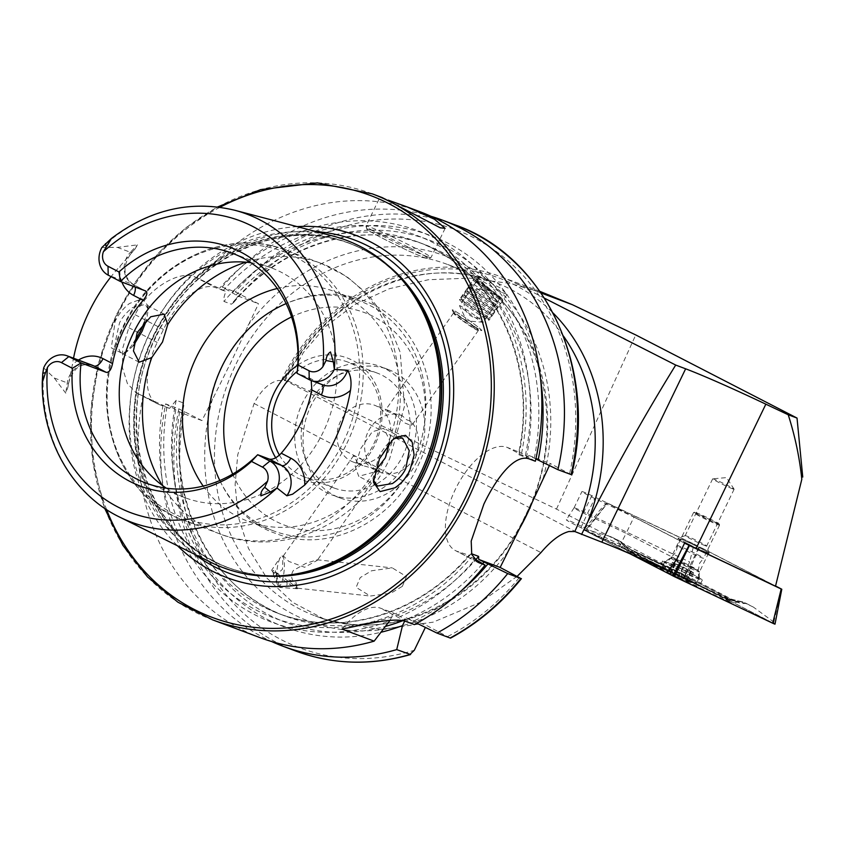 <?xml version="1.0" encoding="UTF-8"?>
<svg xmlns="http://www.w3.org/2000/svg" width="845" height="845" viewBox="0 0 845 845"><rect width="100%" height="100%" fill="white"/><g stroke="black" fill="none" stroke-linecap="round" stroke-linejoin="round"><path stroke-width="0.63" stroke-dasharray="4.22 3.17" d="M144.474 321.977L147.748 305.383L142.034 298.771L129.528 303.461C123.782 307.728 118.987 313.664 115.163 321.248L111.318 347.844L123.212 353.875L128.662 349.376L133.869 342.7M133.478 345.573L126.687 351.911L120.444 352.481L115.427 341.116L119.441 323.244C121.289 318.544 125.525 313.389 132.137 307.781L145.287 304.348L148.202 309.397L146.692 319.843M394.7 438.217L389.725 441.671C384.053 447.797 380.303 453.205 378.475 457.884L373.11 478.27L373.353 480.076M281.036 576.195A15.168 0.887 -145 0 0 279.262 575.033A15.168 0.887 -145 0 0 274.551 572.118L279.79 574.273L281.036 576.195L274.551 572.118M276.611 574.737L274.857 569.298L272.692 571.252A15.168 0.887 -145 0 0 272.576 571.283A15.168 0.887 -145 0 0 272.586 571.389A15.168 0.887 -145 0 0 290.722 584.941A15.168 0.887 -145 0 0 297.303 588.712A15.168 0.887 -145 0 0 297.419 588.69A15.168 0.887 -145 0 0 284.966 578.878L295.813 581.962L297.609 588.204L293.278 581.297C291.039 577.663 291.081 574.03 293.405 570.417L305.774 563.467L317.065 559.791L317.297 560.309L304.612 567.28L288.81 561.397L283.624 556.19L282.917 556.517L282.483 569.234L276.611 574.737A15.168 3.591 96.1 0 1 277.171 568.664A15.168 3.591 96.1 0 1 280.529 557.172A15.168 3.591 96.1 0 1 282.114 556.031A15.168 3.591 96.1 0 1 283.804 573.544A15.168 3.591 96.1 0 1 278.861 586.187A15.168 3.591 96.1 0 1 277.551 584.729A15.168 3.591 96.1 0 1 276.6 575.033L279.156 586.05L280.371 586.345L278.861 586.187M272.576 571.283L273.199 570.386L272.692 571.252L273.759 574.019L276.6 575.033M402.368 586.324L406.434 576.543L392.291 567.903L371.557 570.787L360.213 577.61L356.136 587.381L370.29 596.031L391.024 593.148L402.368 586.324M410.828 421.285L411.642 425.658L404.533 422.859L392.999 412.709L389.122 410.702L385.32 410.374L390.168 412.508L402.03 415.539A30.325 26.406 -69.5 0 0 368.082 431.806A30.325 26.406 -69.5 0 0 380.905 472.408A30.325 26.406 -69.5 0 0 415.022 456.205A30.325 26.406 -69.5 0 0 410.828 421.285L406.508 419.701L402.03 415.539M471.753 326.582A15.168 0.887 -145 0 0 478.333 330.353A15.168 0.887 -145 0 0 478.439 330.332A15.168 0.887 -145 0 0 460.282 316.674A15.168 0.887 -145 0 0 453.596 312.925A15.168 0.887 -145 0 0 453.607 313.03A15.168 0.887 -145 0 0 471.753 326.582M473.834 326.107A18.051 1.056 -145 0 0 481.671 330.606A18.051 1.056 -145 0 0 481.798 330.564A18.051 1.056 -145 0 0 460.187 314.308A18.051 1.056 -145 0 0 452.223 309.851A18.051 1.056 -145 0 0 452.244 309.978A18.051 1.056 -145 0 0 473.834 326.107M483.182 281.491L498.55 291.155L507.116 294.44L500.483 288.082L484.417 279.505L475.777 276.23L483.182 281.491M732.604 488.832A11.914 0.613 -154.2 0 1 720.405 483.266A11.914 0.613 -154.2 0 1 712.662 478.861A11.914 0.613 -154.2 0 1 712.726 478.83A11.914 0.613 -154.2 0 1 714.162 479.252A11.914 0.613 -154.2 0 1 725.918 484.597A11.914 0.613 -154.2 0 1 734.094 489.16A11.914 0.613 -154.2 0 1 734.115 489.223A11.914 0.613 -154.2 0 1 732.604 488.832M705.142 545.648A11.914 0.613 -154.2 0 1 692.942 540.082A11.914 0.613 -154.2 0 1 685.189 535.667A11.914 0.613 -154.2 0 1 685.221 535.645A11.914 0.613 -154.2 0 1 686.7 536.057A11.914 0.613 -154.2 0 1 698.625 541.497A11.914 0.613 -154.2 0 1 706.652 546.007A11.914 0.613 -154.2 0 1 706.652 546.039A11.914 0.613 -154.2 0 1 705.142 545.648M706.98 552.693A17.333 0.898 -154.2 0 1 688.855 544.402A17.333 0.898 -154.2 0 1 678.007 538.149A17.333 0.898 -154.2 0 1 680.151 538.751A17.333 0.898 -154.2 0 1 697.505 546.662A17.333 0.898 -154.2 0 1 709.166 553.211A17.333 0.898 -154.2 0 1 706.98 552.693M382.035 197.519L388.214 200.149M43.686 367.902L54.249 378L65.762 393.178L67.896 387.253L72.321 364.977A167.743 146.027 -69.5 0 1 73.526 358.206M389.46 443.192L389.439 439.78L383.704 428.278L372.159 431.858L360.709 448.653L355.111 466.144L358.724 476.337L374.588 471.964M275.692 457.789A64.991 56.583 -69.5 0 0 374.789 445.019A64.991 56.583 -69.5 0 0 365.896 370.3A64.991 56.583 -69.5 0 0 297.778 365.082M279.41 455.117A61.379 53.436 -69.5 0 0 304.622 476.981A61.379 53.436 -69.5 0 0 373.659 444.185A61.379 53.436 -69.5 0 0 347.707 362.019A61.379 53.436 -69.5 0 0 297.25 371.388M219.816 480.53A122.768 106.871 -69.5 0 0 273.801 530.977A122.768 106.871 -69.5 0 0 411.864 465.394A122.768 106.871 -69.5 0 0 359.959 301.063A122.768 106.871 -69.5 0 0 286.117 303.608M203.201 486.086A122.768 106.871 -69.5 0 0 248.303 521.418A122.768 106.871 -69.5 0 0 386.376 455.846A122.768 106.871 -69.5 0 0 334.472 291.514A122.768 106.871 -69.5 0 0 277.245 288.494M166.37 488.188A122.768 106.871 -69.5 0 0 185.097 497.737A122.768 106.871 -69.5 0 0 323.17 432.154A122.768 106.871 -69.5 0 0 271.256 267.823A122.768 106.871 -69.5 0 0 250.87 262.71M333.236 236.104A174.904 152.258 -69.5 0 0 149.396 333.627A174.904 152.258 -69.5 0 0 210.965 562.379M297.123 226.618A182.869 159.198 -69.5 0 0 149.882 332.909A182.869 159.198 -69.5 0 0 177.513 545.785M408.695 458.127A68.603 59.72 -69.5 0 0 379.69 366.297A68.603 59.72 -69.5 0 0 302.531 402.938A68.603 59.72 -69.5 0 0 331.536 494.779A68.603 59.72 -69.5 0 0 408.695 458.127M417.018 461.243A68.603 59.72 -69.5 0 0 388.003 369.413A68.603 59.72 -69.5 0 0 310.844 406.054A68.603 59.72 -69.5 0 0 339.859 497.895A68.603 59.72 -69.5 0 0 417.018 461.243M304.982 413.437A61.379 53.436 -69.5 0 0 334.071 488.009A61.379 53.436 -69.5 0 0 403.107 455.223A61.379 53.436 -69.5 0 0 377.155 373.057A61.379 53.436 -69.5 0 0 308.119 405.843A61.379 53.436 -69.5 0 0 306.217 410.142M165.652 403.899L181.548 412.93L183.756 405.822L183.576 403.033L176.193 400.266L169.486 408.41L135.992 392.682L127.426 383.598L122.504 367.955L122.694 348.351L128.799 327.691A227.474 198.026 110.5 0 1 131.841 321.142A227.474 198.026 110.5 0 1 135.073 314.699C148.836 287.004 180.069 270.643 194.054 276.505L225.985 291.536C224.21 295.486 223.534 298.781 223.967 301.443L231.35 304.211L233.59 302.584L238.047 296.056L222.15 287.025L235.322 291.969L258.475 303.714L230.886 362.399L201.976 420.588L178.823 408.832L165.652 403.899A227.474 198.026 -69.5 0 0 271.604 641.524M143.069 395.439A227.474 198.026 -69.5 0 0 260.175 637.69M311.213 380.514L309.122 377.852L297.039 373.3M387.401 445.854A30.325 26.406 -69.5 0 0 374.578 405.251A30.325 26.406 -69.5 0 0 340.461 421.454A30.325 26.406 -69.5 0 0 353.284 462.057A30.325 26.406 -69.5 0 0 387.401 445.854M517.193 576.311L480.044 602.474L433.062 622.184L379.247 629.536L325.304 619.681L292.75 602.4L266.671 577.874L248.441 548.394L238.206 516.57L235.111 484.745L237.751 454.695L254.113 403.498C261.01 390.263 269.08 382.595 278.322 380.493L285.177 380.662C324.829 296.912 420.768 252.254 494.483 282.072A187.759 163.444 -69.5 0 0 284.226 380.503M279.727 586.261C287.3 587.296 289.053 584.835 284.966 578.878M357.71 463.06L363.001 465.69L374.979 468.785L379.912 470.94L376.109 470.602L372.244 468.605L360.709 458.465L353.59 455.656L357.71 463.06M576.448 532.118L283.339 379.479A193.104 168.102 110.5 0 1 553.063 312.977M668.279 571.062L619.691 546.018L580.916 527.65A14.376 0.739 -154.2 0 1 566.351 519.791A14.376 0.739 -154.2 0 1 577.663 524.449L683.816 574.737L556.464 509.091L288.06 381.032L283.339 379.479M775.89 586.272L694.062 544.096L689.668 561.967L683.816 574.737M556.464 509.091L635.746 334.937M676.718 559.401L626.134 533.332L633.982 517.098L594.722 498.497A12.633 0.655 -154.2 0 1 581.909 491.589A12.633 0.655 -154.2 0 1 591.859 495.677L694.062 544.096M619.691 546.018L626.134 533.332L586.874 514.732L594.722 498.497M684.566 543.166L633.982 517.098M544.518 298.222L516.791 283.867A194.973 169.739 110.5 0 0 500.462 276.6A194.973 169.739 110.5 0 0 282.124 378.813M101.907 247.469L117.392 247.395L137.46 244.86L135.073 248.969L120.117 266.101A167.743 146.027 -69.5 0 0 111.086 276.642M175.739 409.867A208.937 181.886 -69.5 0 0 381.063 632.229M461.666 590.444A208.937 181.886 -69.5 0 1 412.962 621.318L406.17 617.801L404.692 621.075M390.02 620.357L393.633 613.1L395.143 613.903A204.184 177.746 -69.5 0 0 471.362 557.246L473.622 558.418M163.032 405.104A208.937 181.886 -69.5 0 0 389.777 620.864M571.093 474.626L550.37 463.567L549.398 465.563M450.11 638.007L426.355 625.363L425.373 627.402M430.961 216.299A227.474 198.026 -69.5 0 0 222.15 287.025M412.962 621.318L416.87 623.24M540.642 379.711A208.937 181.886 -69.5 0 0 418.243 231.488A208.937 181.886 -69.5 0 0 232.238 292.993M535.35 461.233L518.872 451.758L518.999 454.8L526.382 457.567L528.959 455.539L535.867 458.941M471.531 553.739L468.648 555.64L471.362 557.246M176.193 400.266A198.406 172.718 -69.5 0 0 277.963 613.322C340.757 637.89 419.574 614.167 468.986 555.239L456.891 551.236A57.766 28.276 -62.5 0 1 455.349 550.549A57.766 28.276 -62.5 0 1 456.131 487.776A57.766 28.276 -62.5 0 1 507.106 447.354L518.819 452.001C538.191 361.491 492.677 268.108 417.219 241.744A198.406 172.718 -69.5 0 0 223.967 301.443M414.367 624.603L400.245 616.554A208.937 181.886 -69.5 0 0 475.186 559.232M400.245 616.554L395.143 613.903M525.41 455.349A208.937 181.886 -69.5 0 0 438.65 240.223A208.937 181.886 -69.5 0 0 219.531 288.229M419.828 211.672A227.474 198.026 -69.5 0 0 199.568 278.565M528.959 455.539L550.37 463.567M201.976 420.588L181.548 412.93M169.486 408.41L158.712 404.375A57.766 28.276 -62.5 0 1 157.181 403.688A57.766 28.276 -62.5 0 1 157.202 342.457L163.486 329.465A57.766 28.276 -62.5 0 1 215.211 287.501L225.985 291.536M238.047 296.056L258.475 303.714M342.003 629.102A57.766 28.276 -62.5 0 1 380.588 608.21L393.633 613.1M406.17 617.801L426.355 625.363M580.916 527.65L586.874 514.732A12.633 0.655 25.8 0 1 574.061 507.824A12.633 0.655 25.8 0 1 574.061 507.813A12.633 0.655 25.8 0 1 584.011 511.912L689.668 561.967M288.06 381.032L303.387 352.513L325.61 326.466L354.583 304.665L389.397 288.705L428.426 279.727L469.545 278.121L510.549 283.529L549.451 294.958M673.571 562.95L693.565 572.783L682.95 566.9L672.483 562.295L673.571 562.95L669.303 571.79L668.279 571.431A12.094 0.623 -154.2 0 1 668.3 571.431A12.094 0.623 -154.2 0 1 675.736 574.568L676.486 574.917A12.094 0.623 -154.2 0 1 686.256 579.818L686.795 580.103A12.094 0.623 -154.2 0 1 689.119 581.497A12.094 0.623 -154.2 0 1 689.224 581.571A12.094 0.623 -154.2 0 1 689.15 581.878L682.95 578.962L687.228 570.111L682.961 578.941L681.165 578.529A12.094 0.623 -154.2 0 1 670.708 573.29A12.094 0.623 -154.2 0 1 668.12 571.378L672.483 562.295M688.992 581.835A12.094 0.623 -154.2 0 1 681.165 578.529L670.708 573.29L671.257 572.53L669.303 571.79M686.795 580.103L689.129 581.772M687.112 580.261L686.531 579.659L691.189 571.167M677.901 546.06A14.439 0.75 -154.2 0 1 677.542 545.69A14.439 0.75 -154.2 0 1 677.553 545.669A14.439 0.75 -154.2 0 1 689.193 550.475A14.439 0.75 -154.2 0 1 703.198 557.858A14.439 0.75 -154.2 0 1 703.558 558.239A14.439 0.75 -154.2 0 1 703.547 558.26A14.439 0.75 -154.2 0 1 691.759 553.369A14.439 0.75 -154.2 0 1 677.901 546.06M719.211 524.745A14.439 0.75 -154.2 0 1 719.56 525.083A14.439 0.75 -154.2 0 1 719.56 525.125A14.439 0.75 -154.2 0 1 707.92 520.33A14.439 0.75 -154.2 0 1 693.914 512.947A14.439 0.75 -154.2 0 1 693.555 512.556A14.439 0.75 -154.2 0 1 693.597 512.535A14.439 0.75 -154.2 0 1 705.533 517.52A14.439 0.75 -154.2 0 1 719.211 524.745M718.894 523.805A13.721 0.708 -154.2 0 1 719.232 524.122A13.721 0.708 -154.2 0 1 708.49 519.749A13.721 0.708 -154.2 0 1 694.854 512.588A13.721 0.708 -154.2 0 1 694.558 512.197A13.721 0.708 -154.2 0 1 705.902 516.939A13.721 0.708 -154.2 0 1 718.894 523.805M662.892 567.101A18.96 0.982 -154.2 0 1 662.512 566.773A18.96 0.982 -154.2 0 1 662.427 566.594A18.96 0.982 -154.2 0 1 675.514 571.864A18.96 0.982 -154.2 0 1 696.09 582.585A18.96 0.982 -154.2 0 1 696.555 583.092A18.96 0.982 -154.2 0 1 696.364 583.135A18.96 0.982 -154.2 0 1 683.468 577.811A18.96 0.982 -154.2 0 1 662.892 567.101M681.355 578.667A13.002 0.676 -154.2 0 1 667.085 571.199A13.002 0.676 -154.2 0 1 675.905 574.589A13.002 0.676 -154.2 0 1 690.048 582.3A13.002 0.676 -154.2 0 1 681.355 578.667M698.371 577.885A18.96 0.982 -154.2 0 1 698.836 578.36A18.96 0.982 -154.2 0 1 698.836 578.392A18.96 0.982 -154.2 0 1 683.552 572.086A18.96 0.982 -154.2 0 1 665.163 562.39A18.96 0.982 -154.2 0 1 664.698 561.883A18.96 0.982 -154.2 0 1 664.719 561.862A18.96 0.982 -154.2 0 1 680.225 568.315A18.96 0.982 -154.2 0 1 698.371 577.885M676.486 574.917L686.256 579.818M668.3 571.431L674.553 573.818L678.82 564.967L674.553 573.818L675.736 574.568M670.708 573.29L671.257 572.53M670.127 573.66A22.023 1.141 -154.2 0 1 659.544 567.407A22.023 1.141 -154.2 0 1 688.612 580.335A22.023 1.141 -154.2 0 1 699.206 586.588A22.023 1.141 -154.2 0 1 670.127 573.66M673.264 567.185A22.023 1.141 -154.2 0 1 662.681 560.932A22.023 1.141 -154.2 0 1 691.749 573.85A22.023 1.141 -154.2 0 1 702.332 580.103A22.023 1.141 -154.2 0 1 673.264 567.185M687.64 543.684A15.886 0.824 -154.2 0 1 680.003 539.173A15.886 0.824 -154.2 0 1 700.98 548.5A15.886 0.824 -154.2 0 1 708.617 553.01A15.886 0.824 -154.2 0 1 687.64 543.684M632.958 553.697L685.01 578.434L727.999 600.584L731.421 602.654L725.781 600.299L677.584 577.462L627.286 551.405L632.958 553.697L633.401 551.648L684.598 575.72L687.186 577.241L685.01 578.434M687.577 544.581L607.206 503.155L585.152 530.671C583.092 529.551 583.377 529.583 586.018 530.776L684.355 577.367L773.587 623.325C775.647 624.444 775.361 624.413 772.731 623.219M685.886 578.128L699.576 546.842L775.911 586.187M781.414 589.028L773.587 623.325M630.032 553.802L585.152 530.671C583.092 529.551 583.377 529.583 586.018 530.776L607.428 503.187L699.195 546.662L684.355 577.367M684.365 577.378L774.675 623.98L674.373 576.617L584.075 529.995L684.365 577.378L685.369 576.269L685.834 578.107M617.674 540.282C619.153 544.022 622.617 547.412 628.078 550.465L671.067 572.625L727.534 599.538L745.216 603.214L742.692 601.82L726.964 598.978L673.19 573.385L630.201 551.225L622.543 544.455L620.98 541.772L610.449 536.554L587.222 529.773L585.384 530.776M675.926 574.589L672.916 575.889M689.309 578.001L688.664 577.061L687.186 577.241L730.175 599.39L742.787 601.841L746.093 603.319C742.523 603.921 737.917 602.865 732.298 600.161L685.369 576.269M684.598 575.72L632.831 551.088L618.551 540.399L633.401 551.648A5.059 0.76 -64.7 0 0 633.38 550.729A5.059 0.76 -64.7 0 0 632.831 551.088M610.449 536.554L618.551 540.399M746.093 603.319L753.317 607.048L772.9 621.381L773.365 623.219M753.317 607.048L745.216 603.214M725.781 600.299L726.964 598.978A5.059 0.76 115.3 0 1 727.513 598.619C730.534 600.51 735.572 601.577 742.628 601.82L742.692 601.82A17.227 0.887 -154.2 0 0 742.787 601.841L731.421 602.654M620.98 541.772A17.227 0.887 -154.2 0 1 621.064 541.782L621.149 541.751C625.775 546.388 629.863 549.387 633.38 550.729L685.348 575.149M628.078 550.465A5.059 2.239 -62.7 0 1 629.546 550.296L622.533 544.444L627.286 551.405M484.449 287.828A17.037 0.993 -145 0 0 502.49 299.225A17.037 0.993 -145 0 0 492.593 291.176A17.037 0.993 -145 0 0 474.626 279.695A17.037 0.993 -145 0 0 484.449 287.828M483.636 288.557A18.051 1.056 -145 0 0 502.733 300.693A18.051 1.056 -145 0 0 502.743 300.619A18.051 1.056 -145 0 0 492.255 292.106A18.051 1.056 -145 0 0 473.221 279.938A18.051 1.056 -145 0 0 473.158 279.97A18.051 1.056 -145 0 0 483.636 288.557M481.354 291.8A18.051 1.056 -145 0 0 500.441 303.957A18.051 1.056 -145 0 0 500.451 303.936A18.051 1.056 -145 0 0 489.984 295.359A18.051 1.056 -145 0 0 470.887 283.223A18.051 1.056 -145 0 0 470.876 283.244A18.051 1.056 -145 0 0 481.354 291.8M479.59 294.958A16.604 0.972 -145 0 0 497.145 306.143A16.604 0.972 -145 0 0 497.166 306.048A16.604 0.972 -145 0 0 487.523 298.222A16.604 0.972 -145 0 0 470.021 287.025A16.604 0.972 -145 0 0 469.947 287.078A16.604 0.972 -145 0 0 479.59 294.958M478.502 295.877A18.051 1.056 -145 0 0 497.578 308.034A18.051 1.056 -145 0 0 497.61 307.939A18.051 1.056 -145 0 0 487.132 299.426A18.051 1.056 -145 0 0 468.098 287.258A18.051 1.056 -145 0 0 468.024 287.321A18.051 1.056 -145 0 0 478.502 295.877M476.738 299.035A16.604 0.972 -145 0 0 494.293 310.21A16.604 0.972 -145 0 0 494.314 310.126A16.604 0.972 -145 0 0 484.671 302.299A16.604 0.972 -145 0 0 467.169 291.103A16.604 0.972 -145 0 0 467.095 291.155A16.604 0.972 -145 0 0 476.738 299.035M475.65 299.954A18.051 1.056 -145 0 0 494.726 312.101A18.051 1.056 -145 0 0 494.758 312.006A18.051 1.056 -145 0 0 484.269 303.503A18.051 1.056 -145 0 0 465.246 291.335A18.051 1.056 -145 0 0 465.162 291.388A18.051 1.056 -145 0 0 475.65 299.954M473.887 303.101A16.604 0.972 -145 0 0 491.431 314.287A16.604 0.972 -145 0 0 491.463 314.203A16.604 0.972 -145 0 0 481.819 306.376A16.604 0.972 -145 0 0 464.317 295.18A16.604 0.972 -145 0 0 464.243 295.232A16.604 0.972 -145 0 0 473.887 303.101M472.799 304.02A18.051 1.056 -145 0 0 491.874 316.178A18.051 1.056 -145 0 0 491.896 316.083A18.051 1.056 -145 0 0 481.418 307.58A18.051 1.056 -145 0 0 462.395 295.412A18.051 1.056 -145 0 0 462.31 295.465A18.051 1.056 -145 0 0 472.799 304.02M471.024 307.179A16.604 0.972 -145 0 0 488.579 318.364A16.604 0.972 -145 0 0 488.611 318.269A16.604 0.972 -145 0 0 478.967 310.442A16.604 0.972 -145 0 0 461.454 299.246A16.604 0.972 -145 0 0 461.381 299.299A16.604 0.972 -145 0 0 471.024 307.179M469.936 308.098A18.051 1.056 -145 0 0 489.033 320.234A18.051 1.056 -145 0 0 489.044 320.16A18.051 1.056 -145 0 0 478.566 311.647A18.051 1.056 -145 0 0 459.543 299.479A18.051 1.056 -145 0 0 459.469 299.51A18.051 1.056 -145 0 0 469.936 308.098M462.701 318.428A18.051 1.056 -145 0 0 481.661 330.596A18.051 1.056 -145 0 0 481.798 330.564A18.051 1.056 -145 0 0 471.32 321.977A18.051 1.056 -145 0 0 452.223 309.851A18.051 1.056 -145 0 0 452.244 309.988A18.051 1.056 -145 0 0 462.701 318.428M462.352 320.572A14.302 0.834 -145 0 0 477.372 330.215A14.302 0.834 -145 0 0 469.186 323.382A14.302 0.834 -145 0 0 454.071 313.886A14.302 0.834 -145 0 0 462.352 320.572M474.827 315.396A14.439 0.845 -145 0 0 459.543 305.689A14.439 0.845 -145 0 0 459.564 305.805A14.439 0.845 -145 0 0 467.929 312.555A14.439 0.845 -145 0 0 483.097 322.294A14.439 0.845 -145 0 0 483.203 322.272A14.439 0.845 -145 0 0 474.827 315.396M491.97 290.923A14.439 0.845 -145 0 0 476.696 281.216A14.439 0.845 -145 0 0 485.072 288.082A14.439 0.845 -145 0 0 500.356 297.789A14.439 0.845 -145 0 0 491.97 290.923M371.282 230.136A33.937 1.753 25.8 0 0 381.908 237.92A33.937 1.753 25.8 0 0 423.81 257.44A33.937 1.753 25.8 0 0 413.184 249.645A33.937 1.753 25.8 0 0 371.282 230.136M426.429 256.362A36.103 1.87 -154.2 0 1 389.471 239.484A36.103 1.87 -154.2 0 1 365.98 226.122A36.103 1.87 -154.2 0 1 370.543 227.316A36.103 1.87 -154.2 0 1 407.501 244.194A36.103 1.87 -154.2 0 1 430.992 257.556A36.103 1.87 -154.2 0 1 426.429 256.362M68.371 383.736A10.108 1.204 -171.7 0 0 68.424 383.63L70.631 376.458C75.955 369.233 77.888 362.917 92.274 365.23A20.386 17.745 -69.5 0 0 69.353 376.12A20.386 17.745 -69.5 0 0 67.273 382.88L65.762 393.178M67.896 387.253L68.424 383.63A10.108 1.204 -171.7 0 0 67.273 382.88L54.249 378M232.671 474.056A113.557 98.854 -69.5 0 0 320.118 530.597A113.557 98.854 -69.5 0 0 412.371 464.549A113.557 98.854 -69.5 0 0 401.84 339.648A113.557 98.854 -69.5 0 0 291.557 316.938M389.439 439.78A144.432 125.725 -69.5 0 0 321.29 263.439A144.432 125.725 -69.5 0 0 245.874 262.172M346.841 443.456A144.432 125.725 -69.5 0 0 285.768 250.131A144.432 125.725 -69.5 0 0 123.338 327.279A144.432 125.725 -69.5 0 0 184.411 520.615A144.432 125.725 -69.5 0 0 346.841 443.456M343.44 441.935A142.266 123.845 -69.5 0 0 295.19 256.817A142.266 123.845 -69.5 0 0 123.285 327.501A142.266 123.845 -69.5 0 0 171.524 512.63A142.266 123.845 -69.5 0 0 343.44 441.935M403.318 281.29A173.098 150.685 -69.5 0 0 348.848 243.138C372.307 252.042 392.038 266.756 408.061 287.279A173.246 150.822 -69.5 0 0 153.526 335.359A173.246 150.822 -69.5 0 0 158.395 510.243A173.246 150.822 -69.5 0 0 300.989 572.973C275.438 577.917 250.891 576.036 227.358 567.322A173.098 150.685 -69.5 0 0 293.479 574.378M387.38 264.907A173.098 150.685 -69.5 0 0 350.464 243.751L348.848 243.138A173.098 150.685 -69.5 0 0 154.16 335.613A173.098 150.685 -69.5 0 0 227.358 567.322L228.984 567.935A173.098 150.685 -69.5 0 0 270.706 576.248M155.786 336.225A173.098 150.685 -69.5 0 0 228.984 567.935C147.621 540.705 110.79 424.686 156.336 336.363C192.333 258.2 281.66 215.919 350.464 243.751A173.098 150.685 -69.5 0 0 155.786 336.225M315.988 231.572A178.031 154.984 -69.5 0 0 153.938 334.979A178.031 154.984 -69.5 0 0 194.984 554.457M372.212 193.832A227.474 198.026 -69.5 0 0 116.367 315.343A227.474 198.026 -69.5 0 0 212.56 619.85M219.943 207.268A225.309 196.135 -69.5 0 0 117.054 315.85A225.309 196.135 -69.5 0 0 106.628 509.651M543.029 478.756A194.973 169.739 -69.5 0 0 462.49 263.524A194.973 169.739 -69.5 0 0 247.986 325.399M532.35 501.993A187.759 163.444 -69.5 0 0 446.952 264.263A187.759 163.444 -69.5 0 0 235.787 364.554A187.759 163.444 -69.5 0 0 315.185 615.889A187.759 163.444 -69.5 0 0 519.601 528.431M43.644 368.093A164.5 143.206 -69.5 0 0 119.641 517.087M254.113 403.498L540.948 552.598M563.435 336.056A187.759 163.444 -69.5 0 0 494.483 282.072L446.952 264.263C534.874 293.606 574.896 419.405 525.432 515.355C486.329 600.246 389.503 645.992 315.185 615.889L325.304 619.681M234.646 210.225A164.5 143.206 -69.5 0 0 102.023 247.331M178.823 408.832A227.474 198.026 -69.5 0 0 295.919 651.083M184.316 411.409A223.143 194.255 -69.5 0 0 414.325 650.238M179.615 411.874A204.184 177.746 -69.5 0 0 385.584 626.356M402.864 620.674A204.184 177.746 -69.5 0 0 405.357 619.691M166.909 407.11A204.184 177.746 -69.5 0 0 392.65 614.928M212.454 398.903A194.973 169.739 -69.5 0 0 292.993 614.135A194.973 169.739 -69.5 0 0 507.496 552.26M569.625 473.57A223.143 194.255 -69.5 0 0 477.626 239.737A223.143 194.255 -69.5 0 0 240.814 294.535M447.755 636.496A223.143 194.255 -69.5 0 0 519.4 577.462M455.571 225.076A227.474 198.026 -69.5 0 0 235.322 291.969M407.85 618.667A204.184 177.746 -69.5 0 0 482.653 563.657M534.293 458.117A204.184 177.746 -69.5 0 0 449.308 249.264A204.184 177.746 -69.5 0 0 236.114 295.011M526.382 457.567A198.406 172.718 -69.5 0 0 424.602 244.511A198.406 172.718 -69.5 0 0 231.35 304.211M183.576 403.033A198.406 172.718 -69.5 0 0 285.356 616.089A198.406 172.718 -69.5 0 0 475.841 559.622M183.756 405.822C164.374 496.332 209.887 589.726 285.356 616.089L277.963 613.322A198.406 172.718 -69.5 0 0 471.225 553.623M518.999 454.8A198.406 172.718 -69.5 0 0 417.219 241.744L424.602 244.511C361.808 219.932 283.001 243.666 233.59 302.584M521.576 453.353A204.184 177.746 -69.5 0 0 436.59 244.501A204.184 177.746 -69.5 0 0 223.407 290.247M162.251 485.315A144.432 125.725 -69.5 0 0 219.922 533.924A144.432 125.725 -69.5 0 0 373.469 472.82M529.836 459.162L507.106 447.354M476.717 561.545L456.891 551.236M137.555 393.369L158.712 404.375M128.799 327.691L157.202 342.457M135.073 314.699L163.486 329.465M194.054 276.505L215.211 287.501M406.339 621.603L380.588 608.21M309.259 379.658L321.079 384.084L308.847 377.736M309.122 377.852L322.822 384.866A20.798 18.104 -69.5 0 1 321.079 384.084A10.108 4.943 -62.5 0 1 321.343 384.211A10.108 4.943 -62.5 0 1 321.734 384.454M78.448 360.054A30.494 26.544 -69.5 0 0 72.321 364.977M121.891 282.061A30.494 26.544 110.5 0 1 120.117 266.101M135.179 287.036A10.108 4.943 117.5 0 0 133.605 284.691A10.108 4.943 117.5 0 0 133.341 284.575L108.213 275.153M132.01 252.074A10.108 2.186 -136.4 0 1 131.883 252.317A10.108 2.186 -136.4 0 1 130.415 252.275A20.386 17.745 110.5 0 0 133.341 284.575L145.572 290.933M117.392 247.395L130.415 252.275L137.46 244.86M591.859 495.677L577.663 524.449M541.032 292.962L516.791 283.867M697.885 570.111A14.999 0.771 -154.2 0 1 698.255 570.491A14.999 0.771 -154.2 0 1 686.362 565.611A14.999 0.771 -154.2 0 1 671.606 557.848A14.999 0.771 -154.2 0 1 671.247 557.436A14.999 0.771 -154.2 0 1 683.531 562.538A14.999 0.771 -154.2 0 1 697.885 570.111M691.263 571.811L686.996 580.652M692.477 572.128L688.2 580.969M688.274 569.562L683.996 578.413M682.95 566.9L678.672 575.741M674.785 563.277L670.518 572.118M674.859 563.911L670.592 572.752M677.774 565.516L673.507 574.357M683.098 568.178L678.831 577.019M691.844 567.396A15.886 0.824 -154.2 0 1 699.48 571.907A15.886 0.824 -154.2 0 1 678.503 562.59A15.886 0.824 -154.2 0 1 670.867 558.08A15.886 0.824 -154.2 0 1 691.844 567.396M584.075 529.995L587.222 529.773L586.219 530.892M774.675 623.98L772.9 621.381L772.52 623.114M674.754 574.885L674.373 576.617M681.609 574.484L681.038 573.913L681.609 574.484L681.154 576.533M671.067 572.625L672.535 572.445L629.546 550.296A5.059 2.239 -62.7 0 1 630.201 551.225L630.75 553.412M727.534 599.538A5.059 0.76 115.3 0 0 727.513 598.619L672.535 572.445L673.74 575.561M678.767 576.142L679.338 576.702L678.767 576.142L677.584 577.462M732.298 600.161A5.059 2.239 117.3 0 0 731.654 599.221A5.059 2.239 117.3 0 0 730.175 599.39L727.999 600.584M685.379 575.16L731.654 599.221L742.132 601.894M148.202 309.397L147.738 305.383M373.405 482.115L373.11 478.259M277.551 584.729L271.689 570.164L280.529 557.172M282.114 556.031L283.624 556.19M317.065 559.791L392.291 567.903M478.439 330.332L411.642 425.658M478.333 330.353L477.372 330.215M507.116 294.44L489.033 320.234M734.094 489.16L726.499 477.605L712.726 478.83M712.662 478.861L685.189 535.667M685.221 535.645L678.007 538.149M445.114 228.351L430.992 257.556C426.746 259.373 433.284 259.785 423.989 257.514C411.23 252.697 374.229 235.026 366.793 229.153L365.98 226.122L380.092 196.927M164.152 314.15L145.287 304.348M402.579 438.09L383.704 428.278M221.886 366.614C247.353 311.171 311.551 280.244 362.558 300.302C423.113 320.435 449.698 404.428 417.124 467.391C391.605 522.981 327.152 553.887 276.104 533.575C215.76 513.242 189.396 429.44 221.886 366.614M359.959 301.063L334.472 291.514M321.29 263.439L346.661 276.463L368.483 294.958L387.137 320.361L400.171 352.207L404.523 406.096L389.672 458.677C360.572 522.622 283.371 559.115 219.922 533.924L184.411 520.615C115.511 497.356 84.965 400.382 122.789 327.131C152.628 262.214 227.389 226.618 285.768 250.131L321.29 263.439M104.664 508.341L92.749 461.697L90.7 412.339L98.611 362.716L116.092 315.28L135.38 281.966L159.209 252.254L186.882 227.02L217.609 206.962M388.003 369.413L379.69 366.297M377.155 373.057L347.707 362.019M271.256 267.823L232.143 253.162M389.122 410.702L374.578 405.251M279.156 586.05L279.779 587.433L297.303 588.712M379.912 470.94L317.297 560.309M297.82 588.109L297.419 588.69M353.59 455.656L282.917 556.517M273.759 574.019L272.586 571.389M380.905 472.408L376.109 470.602M363.001 465.69L353.284 462.057M185.097 497.737L145.984 483.076M334.071 488.009L304.622 476.981M339.859 497.895L331.536 494.779M273.801 530.977L248.303 521.418M478.101 562.379L455.349 550.549M135.992 392.682L157.181 403.688M377.451 486.065L358.724 476.337M139.171 362.209L120.444 352.481M135.073 248.969L131.883 252.317C124.616 261.792 120.339 275.238 133.605 284.691L145.836 291.05M396.337 437.118L393.083 439.094M123.212 353.875L126.687 351.911M734.115 489.223L706.652 546.039L709.166 553.211M574.061 507.824L581.909 491.589M574.061 507.813L566.351 519.791M539.966 291.398L500.462 276.6M475.777 276.23L459.469 299.51M453.607 313.03L452.244 309.978M453.596 312.925L385.32 410.374M297.609 588.204L370.29 596.031M698.836 578.36L698.255 570.491L699.649 563.171L703.547 558.26M662.427 566.594L664.698 561.883L671.247 557.436L676.116 551.796L677.542 545.69M691.548 571.262L687.196 580.272M693.565 572.783L689.182 581.867M719.56 525.125L703.558 558.239M719.232 524.122L719.56 525.083M662.512 566.773A50.552 50.552 0 0 0 667.085 571.199M698.836 578.392L696.555 583.092M686.467 579.617L689.119 581.497M690.048 582.3A50.552 50.552 0 0 0 696.364 583.135M694.558 512.197L693.597 512.535M693.555 512.556L677.553 545.669M687.228 570.1L682.961 578.92M690.555 570.998L686.404 579.586M678.82 564.978L674.553 573.808M675.493 564.09L671.342 572.678M674.511 563.816L670.159 572.815M662.681 560.932L659.544 567.407M708.617 553.01L699.48 571.907C698.234 580.103 701.181 577.927 700.801 578.92L691.601 573.787L664.561 561.397C665.078 560.478 665.216 564.154 670.867 558.08L680.003 539.173M606.847 502.944C606.742 502.764 600.341 509.155 595.862 515.249L583.737 529.836M702.332 580.103L699.206 586.588M502.49 299.225L502.743 300.619M502.733 300.693L500.451 303.936L497.145 306.143M497.166 306.048L497.61 307.939M494.293 310.21L497.578 308.034M494.314 310.126L494.758 312.006M491.431 314.287L494.726 312.101M491.463 314.203L491.896 316.083M488.579 318.364L491.874 316.178M488.611 318.269L489.044 320.16M483.097 322.294L466.598 320.794L459.564 305.805M476.696 281.216L459.543 305.689M500.356 297.789L483.203 322.272M454.071 313.886L452.244 309.988M461.454 299.246L459.543 299.479M461.381 299.299L462.31 295.465M464.317 295.18L462.395 295.412M464.243 295.232L465.162 291.388M467.169 291.103L465.246 291.335M467.095 291.155L468.024 287.321M470.021 287.025L468.098 287.258M469.947 287.078L470.876 283.244L473.158 279.97M474.626 279.695L473.221 279.938M487.058 291.979A14.439 14.439 0 0 0 466.894 295.211A14.439 14.439 0 0 0 473.094 317.033A14.439 14.439 0 0 0 487.058 291.979"/><path stroke-width="1.27" d="M133.869 342.7L140.809 330.522L144.474 321.977M146.692 319.843L142.044 331.367L133.478 345.573M394.89 487.818L380.049 491.61L373.395 482.115L379.542 458.677L392.429 440.118L396.337 437.108L405.547 435.355L412.191 442.104L414.103 455.032L409.909 470.401C406.075 477.974 401.069 483.784 394.89 487.818M373.353 480.076L377.451 486.065L392.439 483.562C398.819 479.126 403.276 474.098 405.79 468.468L409.244 450.638L402.579 438.09L394.7 438.217M388.214 200.149L406.973 206.856L434.583 219.309L445.114 228.351L440.234 227.791L382.035 197.519L372.212 193.832L317.414 182.879L260.661 189.597L217.609 206.962M78.448 360.054A30.494 26.544 -69.5 0 1 103.037 358.65A10.108 4.943 -62.5 0 1 93.985 365.991L68.857 356.579A20.386 17.745 -69.5 0 0 67.146 355.819A20.386 17.745 -69.5 0 0 44.225 366.709A20.386 17.745 -69.5 0 0 43.686 367.902L42.778 373.31L45.503 372.645L42.25 382.679L42.778 373.31M67.146 355.819L92.274 365.23A20.386 17.745 -69.5 0 1 93.985 365.991L106.206 372.349L81.088 362.938L68.857 356.579L61.421 362.611L72.374 368.304L81.088 362.938A122.768 106.871 -69.5 0 0 145.984 483.076A122.768 106.871 -69.5 0 0 257.672 454.726L269.904 461.085A20.798 18.104 110.5 0 1 277.012 488.019L270.453 492.022L260.894 495.867C260.556 492.804 261.844 489.942 264.738 487.301L267.538 481.227A12.495 10.879 110.5 0 0 262.468 467.116L269.904 461.085L281.712 465.51A10.108 4.943 117.5 0 0 290.775 458.159A30.906 26.903 110.5 0 1 304.718 485.062A166.296 144.77 -69.5 0 0 334.208 441.174A166.296 144.77 -69.5 0 0 350.474 390.411C351.763 382.014 350.802 375.296 347.57 370.258L334.335 369.445L333.374 361.85L330.469 351.953C327.807 353.696 326.328 356.548 326.022 360.519L322.98 366.529A155.85 135.665 -69.5 0 0 253.225 226.692A155.85 135.665 -69.5 0 0 103.407 251.715L111.508 238.396L101.907 247.469A20.386 17.745 110.5 0 0 108.213 275.153L120.444 281.512L145.836 291.05M304.718 485.062L292.592 494.188L286.888 495.793L277.012 488.019M167.743 324.543L162.504 342.014L151.773 357.583L139.171 362.209L133.457 350.939L137.207 332.476L150.727 316.769L164.141 314.15L167.743 324.543A144.432 125.725 -69.5 0 1 245.874 262.172M374.588 471.964L385.32 457.832L389.46 443.192M297.778 365.082A64.991 56.583 -69.5 0 0 274.213 392.735A64.991 56.583 -69.5 0 0 275.692 457.789M297.25 371.388A61.379 53.436 -69.5 0 0 278.67 394.805A61.379 53.436 -69.5 0 0 279.41 455.117M286.117 303.608A122.768 106.871 -69.5 0 0 221.886 366.645A122.768 106.871 -69.5 0 0 219.816 480.53M277.245 288.494A122.768 106.871 -69.5 0 0 196.399 357.086A122.768 106.871 -69.5 0 0 203.201 486.086M250.87 262.71A122.768 106.871 -69.5 0 0 133.183 333.405A122.768 106.871 -69.5 0 0 166.37 488.188M42.25 382.679C41.891 440.594 72.607 494.378 119.641 517.087L210.965 562.379A174.904 152.258 -69.5 0 0 298.274 573.512A174.904 152.258 -69.5 0 0 420.071 474.32A174.904 152.258 -69.5 0 0 406.361 285.082A174.904 152.258 -69.5 0 0 333.236 236.104L234.646 210.225A164.5 143.206 -69.5 0 1 334.314 369.265M177.513 545.785A182.869 159.198 -69.5 0 0 432.893 480.023A182.869 159.198 -69.5 0 0 297.123 226.618M372.212 193.832A227.474 198.026 -69.5 0 1 468.405 498.328A227.474 198.026 -69.5 0 1 212.56 619.85L260.175 637.69A227.474 198.026 -69.5 0 0 374.145 641.144L342.003 629.102C365.674 624.349 394.256 616.934 406.339 621.603L414.367 624.603A227.474 198.026 -69.5 0 0 485.136 565.115L478.101 562.379L471.742 554.457L471.204 541.075L483.879 504.127C497.261 476.221 515.64 453.142 529.836 459.162L535.35 461.233A227.474 198.026 -69.5 0 0 419.828 211.672L406.973 206.856M549.398 465.563L525.928 515.756L500.145 567.449L520.879 578.519L507.708 573.575L478.735 559.422L478.608 556.39L471.531 553.739M106.206 372.349C109.1 372.645 111.213 369.73 112.543 363.593A122.768 106.871 110.5 0 1 123.856 329.899A122.768 106.871 110.5 0 1 143.122 300.355C147.041 295.623 147.854 292.476 145.572 290.933M297.039 373.3L298.095 365.072L309.048 370.765L309.259 379.658L297.039 373.3A122.768 106.871 -69.5 0 0 232.143 253.162A122.768 106.871 -69.5 0 0 120.444 281.512L118.955 271.953L108.002 266.26A12.073 10.51 110.5 0 1 103.407 251.715M321.734 384.454A10.108 4.943 -62.5 0 1 321.343 394.921L311.826 389.978L311.213 380.514M311.826 389.978A122.768 106.871 110.5 0 1 300.524 423.672A122.768 106.871 110.5 0 1 281.258 453.216C276.896 457.779 272.977 459.754 269.492 459.152L257.672 454.726L251.514 461.423L262.468 467.116M111.086 276.642A167.743 146.027 -69.5 0 0 89.052 311.816A167.743 146.027 -69.5 0 0 73.526 358.206M801.81 479.295L775.509 586.219L801.81 479.295C799.613 457.768 795.082 436.263 788.227 414.768L765.855 404.174A122.768 6.348 25.8 0 0 685.644 368.811L601.83 542.173L574.78 531.526L568.875 531.526C560.172 533.882 550.866 540.906 540.948 552.598L517.193 576.311M601.83 542.173A122.768 6.348 -154.2 0 1 668.279 571.062L676.718 559.401L684.566 543.166A122.768 6.348 -154.2 0 1 696.048 548.574L775.509 586.219M788.227 414.768L797.025 418.064L802.75 477.055M797.025 418.064L635.746 334.937L572.318 304.675L541.032 292.962M685.644 368.811L675.704 365.061C644.334 415.877 615.033 468.119 587.803 521.787L581.54 534.494M675.704 365.061L544.518 298.222M298.095 365.072A127.563 111.044 -69.5 0 0 240.677 252A127.563 111.044 -69.5 0 0 118.955 271.953M309.048 370.765A12.495 10.879 -69.5 0 0 322.98 366.529M61.421 362.611A12.073 10.51 -69.5 0 0 47.436 367.49L45.503 372.645M72.374 368.304A127.563 111.044 -69.5 0 0 129.792 481.375A127.563 111.044 -69.5 0 0 251.514 461.423M271.604 641.524A227.474 198.026 -69.5 0 0 282.748 646.15A227.474 198.026 -69.5 0 0 396.717 649.604L410.585 654.537C371.092 665.786 332.877 664.635 295.919 651.083A227.474 198.026 -69.5 0 0 409.888 654.537L414.325 650.238L425.373 627.402M381.063 632.229A208.937 181.886 -69.5 0 0 402.484 625.627L396.717 649.604M404.692 621.075L402.484 625.627M374.145 641.144L390.02 620.357M450.11 638.007L450.543 638.123C477.552 623.515 501.18 603.689 521.407 578.656L520.879 578.519A227.474 198.026 -69.5 0 1 450.11 638.007L436.939 633.063A227.474 198.026 -69.5 0 0 507.708 573.575M535.867 458.941L557.922 469.693L571.632 474.763C597.869 369.265 545.722 256.542 455.571 225.076L442.4 220.133A227.474 198.026 -69.5 0 0 430.961 216.299M557.922 469.693A227.474 198.026 -69.5 0 0 442.4 220.133M461.666 590.444A208.937 181.886 -69.5 0 0 487.903 563.995M416.87 623.24L436.939 633.063M538.117 460.113A208.937 181.886 -69.5 0 0 540.642 379.711M473.622 558.418L485.136 565.115M306.217 410.142A61.379 53.436 -69.5 0 0 304.982 413.437M500.145 567.449L478.735 559.422M309.259 379.658A20.798 18.104 -69.5 0 0 311.002 380.44A20.798 18.104 -69.5 0 0 334.335 369.445M539.966 291.398L572.318 304.675M773.587 623.325C775.647 624.444 775.361 624.413 772.731 623.219L781.192 588.997L689.435 545.521L674.384 576.628L630.032 553.802M772.731 623.219L674.384 576.628M775.911 586.187L781.414 589.028M672.863 575.878L689.045 545.342L687.577 544.581M326.022 360.519L333.374 361.85M269.492 459.152L281.712 465.51A20.798 18.104 110.5 0 1 288.768 492.572A20.798 18.104 110.5 0 1 286.888 495.793M291.557 316.938A113.557 98.854 -69.5 0 0 236.632 373.205A113.557 98.854 -69.5 0 0 232.671 474.056M298.274 573.512L300.989 572.973A173.246 150.822 -69.5 0 0 421.634 474.721A173.246 150.822 -69.5 0 0 408.061 287.279L406.361 285.082M293.479 574.378A173.098 150.685 -69.5 0 0 422.035 474.858A173.098 150.685 -69.5 0 0 403.318 281.29M270.706 576.248A173.098 150.685 -69.5 0 0 423.662 475.46A173.098 150.685 -69.5 0 0 387.38 264.907M194.984 554.457A178.031 154.984 -69.5 0 0 429.461 478.196A178.031 154.984 -69.5 0 0 315.988 231.572M106.628 509.651A225.309 196.135 -69.5 0 0 279.463 628.279A225.309 196.135 -69.5 0 0 465.722 497.082A225.309 196.135 -69.5 0 0 442.748 246.751A225.309 196.135 -69.5 0 0 219.943 207.268M519.601 528.431A187.759 163.444 -69.5 0 0 526.35 515.587A187.759 163.444 -69.5 0 0 532.35 501.993M119.641 517.087A164.5 143.206 -69.5 0 0 276.864 488.125M574.78 531.526A187.759 163.444 -69.5 0 0 563.435 336.056M553.063 312.977A193.104 168.102 110.5 0 1 587.803 521.787M47.436 367.49A155.85 135.665 -69.5 0 0 117.751 506.937A155.85 135.665 -69.5 0 0 267.538 481.227M385.584 626.356A204.184 177.746 -69.5 0 0 402.864 620.674M571.093 474.626A227.474 198.026 -69.5 0 0 455.571 225.076M482.653 563.657A204.184 177.746 -69.5 0 0 484.069 562.01M475.841 559.622A198.406 172.718 -69.5 0 0 478.608 556.39M151.773 357.583A144.432 125.725 -69.5 0 0 162.251 485.315M479.611 563.055L476.717 561.545M264.738 487.301L270.453 492.022M290.775 458.159L281.258 453.216M321.343 394.921A30.906 26.903 -69.5 0 0 350.474 390.411M311.002 380.44L322.822 384.866A20.798 18.104 -69.5 0 0 347.57 370.258M143.122 300.355L133.605 295.412A30.494 26.544 110.5 0 1 121.891 282.061M103.037 358.65L112.543 363.593M133.605 295.412A10.108 4.943 117.5 0 0 135.179 287.036M105.467 243.645L106.238 247.004M108.213 275.153L108.002 266.26M765.855 404.174L696.048 548.574M212.56 619.85L177.873 602.179L147.59 577.019L122.874 545.331L104.664 508.341M111.508 238.406C150.188 209.317 191.234 199.927 234.646 210.225M295.919 651.083L282.748 646.15M781.783 589.24L775.002 624.159"/></g></svg>
